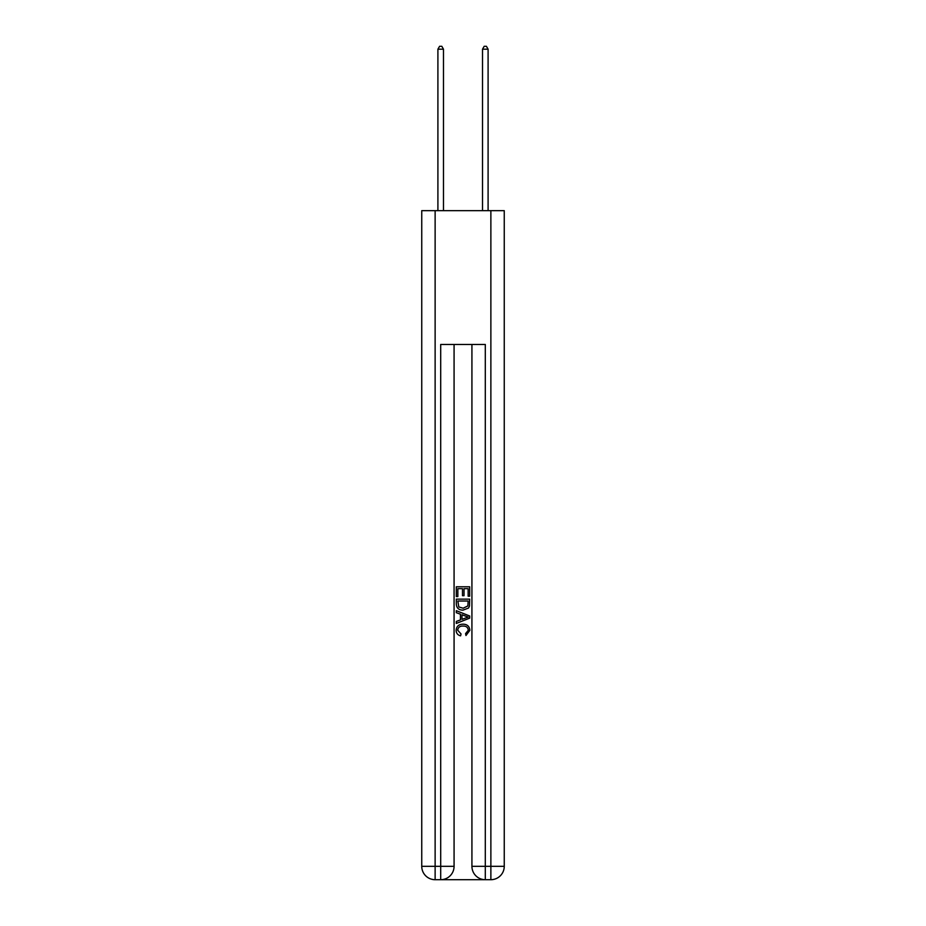 <?xml version="1.0" encoding="UTF-8"?>
<svg xmlns="http://www.w3.org/2000/svg" width="926" height="926" viewBox="0 0 926 926"><rect width="100%" height="100%" fill="white"/><g stroke="black" fill="none" stroke-linecap="round" stroke-linejoin="round"><path stroke-width="1.39" d="M441.702 879.7L484.298 879.7M435.127 210.665L435.127 866.319L440.695 866.319L440.695 879.7A13.381 13.381 0 0 0 454.076 866.319L454.076 344.472L454.076 866.319A13.381 13.381 0 0 1 440.695 879.7L435.127 879.7A13.381 13.381 0 0 1 421.747 866.319L421.747 210.665L504.253 210.665L504.253 866.319L490.873 866.319L490.873 210.665M485.305 879.7L485.305 866.319L471.924 866.319A13.381 13.381 0 0 0 485.305 879.7L490.873 879.7L490.873 866.319L485.305 866.319L485.305 344.472L440.695 344.472L440.695 866.319L454.076 866.319M471.924 866.319L471.924 344.472M490.873 879.7A13.381 13.381 0 0 0 504.253 866.319M456.31 596.564L456.31 586.783L469.69 586.783L469.69 596.217L468.151 596.217L468.151 588.67L464.03 588.67L464.03 595.696L462.491 595.696L462.491 588.67L457.849 588.67L457.849 596.564L456.31 596.564M456.31 603.926L456.31 599.134L469.69 599.134L469.494 606.067L468.544 608.023L463.069 610.107C458.798 610.13 456.541 608.069 456.31 603.926M457.849 601.02L458.798 606.935L463.104 608.22L467.873 605.94L468.151 601.02L457.849 601.02M456.31 612.688L456.31 610.685L469.69 615.998L469.69 618.128L456.31 623.441L456.31 621.439L460.43 619.911L460.43 614.204L456.31 612.688M465.674 616.149L461.97 614.771L461.97 619.344L468.151 617.063L465.674 616.149M457.687 630.201L461.032 633.951L460.592 635.849C457.757 635.109 456.275 633.28 456.136 630.386C456.495 626.277 458.821 624.205 463.104 624.182C467.213 624.263 469.47 626.323 469.864 630.34L465.975 635.502L465.57 633.615L468.313 630.247C467.919 627.365 466.183 625.964 463.104 626.069C459.979 625.907 458.162 627.284 457.687 630.201M443.485 210.665L443.485 49.194L437.905 49.194L437.905 210.665M437.905 49.194L439.584 46.3L441.818 46.3L443.485 49.194M488.095 210.665L488.095 49.194L482.515 49.194L482.515 210.665M482.515 49.194L484.182 46.3L486.416 46.3L488.095 49.194M435.127 879.7L435.127 866.319L421.747 866.319"/></g></svg>
